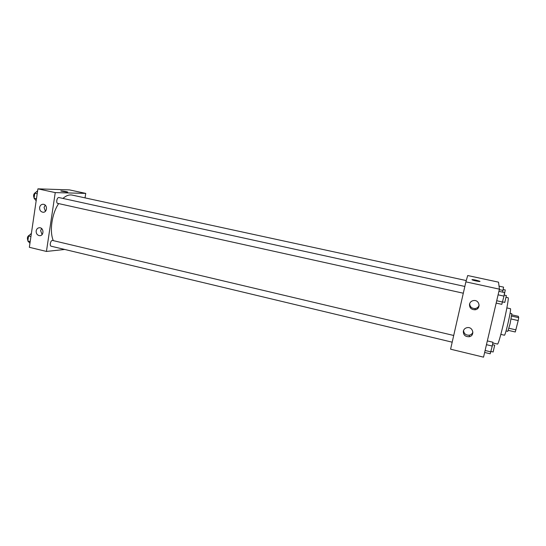 <?xml version="1.0" encoding="UTF-8"?>
<svg xmlns="http://www.w3.org/2000/svg" width="546" height="546" viewBox="0 0 546 546"><rect width="100%" height="100%" fill="white"/><g stroke="black" fill="none" stroke-linecap="round" stroke-linejoin="round"><path stroke-width="0.82" d="M511.841 314.844L518.338 316.305L518.7 317.67L518.195 320.584L515.288 331.982L508.299 330.371M508.94 328.262L515.977 329.88M511.138 318.98L518.195 320.584M510.08 313.274L511.841 313.67L510.066 323.88L507.807 331.354L506.053 330.951M511.67 316.086L518.7 317.67M506.872 307.917L510.524 308.729C510.79 309.903 509.889 315.001 507.821 324.037C506.122 331.067 505.009 334.8 504.484 335.237L500.832 334.391M506.122 297.317L508.162 297.768C508.94 297.481 506.517 310.913 503.289 324.529C500.327 336.841 498.437 343.366 497.604 344.096L492.792 342.956M499.419 289.162L483.544 357.159L450.593 349.187L465.881 281.866L499.419 289.162L498.518 282.159L467.71 275.532L465.881 281.866M479.914 281.347L476.003 280.159L479.75 281.238C481.511 282.091 473.512 280.624 472.14 279.839C471.676 279.443 472.966 279.545 476.003 280.159L471.949 279.675M477.996 308.224L477.716 307.405M477.238 307.767L477.654 308.572M469.526 304.102C470.113 302.068 471.491 300.88 473.669 300.539C479.757 299.665 481.156 309.193 475.027 309.773C471.171 309.664 469.342 307.773 469.526 304.102M463.356 331.094C463.868 329.245 465.096 328.098 467.048 327.661C472.979 326.344 475.232 335.694 469.232 336.711C465.192 336.821 463.233 334.951 463.356 331.094M469.642 303.685C469.929 306.934 471.778 308.551 475.184 308.538C477.265 308.162 478.583 306.995 479.142 305.043M463.534 330.501C463.97 333.845 465.943 335.401 469.451 335.169C471.191 334.746 472.338 333.715 472.897 332.091M53.303 240.643C49.311 231.374 51.822 213.711 58.654 203.597M62.954 198.43C66.141 195.598 69.212 194.485 72.154 195.086L466.257 280.562M57.924 203.412L57.739 203.392C55.719 203.098 57.023 196.983 58.982 197.563L464.844 286.459M51.481 246.239L51.194 246.219C49.208 245.898 50.703 239.871 52.621 240.479L453.712 335.476M46.437 251.44L55.248 192.608L37.92 188.841L29.354 247.304L46.437 251.44L64.735 249.461M85.039 197.884L85.736 193.393L55.248 192.608M43.646 204.32C47.823 205.043 47.147 212.742 42.957 212.244C40.629 211.752 39.517 210.162 39.619 207.473C40.09 205.357 41.284 204.286 43.216 204.259L43.646 204.32M39.019 235.592C36.978 234.862 36.029 233.299 36.172 230.897C36.616 228.856 37.763 227.798 39.619 227.73C44.069 227.75 44.062 236.036 39.612 235.674L39.019 235.592M85.736 193.393L69.424 189.885L37.92 188.841M45.209 205.153L44.069 207.439L45.407 211.302M41.598 228.535L40.636 230.63L42.083 234.582M67.247 192.192L60.913 191.059C59.862 190.52 66.94 191.571 67.677 192.055L67.247 192.192M67.745 192.131L60.845 190.984M31.388 233.395L28.549 236.002L27.819 240.998L29.948 243.223M28.549 236.002L30.924 236.568M27.819 240.998L30.194 241.564M27.887 240.506C26.89 237.988 27.457 236.165 29.593 235.039M37.64 190.766L34.801 193.182L34.064 198.253L36.172 200.751M34.801 193.182L37.203 193.707M34.064 198.253L36.459 198.785M34.105 197.959C33.115 195.475 33.62 193.646 35.627 192.479M499.037 286.152L503.583 287.141L502.627 292.137M499.31 289.639L503.023 290.445M504.224 295.086L505.275 289.953L503.187 289.496M487.339 340.916L492.915 342.233L492.26 346.062L490.206 353.794L484.643 352.457M486.459 344.683L492.26 346.062M485.101 350.491L490.895 351.877M493.14 351.924L494.696 345.188L492.499 344.669M498.914 291.325L504.565 292.56L503.978 296.123L501.808 304.334L496.171 303.078M498.095 294.826L503.978 296.123M496.717 300.744L502.586 302.047M504.791 302.382L506.374 295.557L504.156 295.072M475.027 309.773L475.184 308.538M469.232 336.711L469.451 335.169M57.739 203.392L463.308 293.216M51.194 246.219L452.19 342.178M42.957 212.244L43.496 212.23M39.612 235.674L40.274 235.626M490.99 351.467L493.161 351.986M502.62 301.924L504.804 302.409"/></g></svg>
